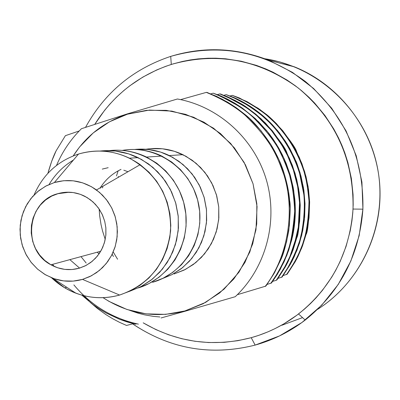 <?xml version="1.0" encoding="UTF-8"?>
<svg xmlns="http://www.w3.org/2000/svg" width="400" height="400" viewBox="0 0 400 400"><rect width="100%" height="100%" fill="white"/><g stroke="black" fill="none" stroke-linecap="round" stroke-linejoin="round"><path stroke-width="0.6" d="M150.195 148.7L162.46 148.78L174.51 151.32L185.88 156.225L196.125 163.315L204.845 172.325L211.69 182.9L216.385 194.625L218.75 207.045L218.695 219.675L216.215 232.015L211.42 243.58L204.495 253.92L195.725 262.645L185.45 269.41L174.075 273.97L184.095 270.1L193.31 264.51L201.44 257.365L208.245 248.87L213.515 239.28L217.085 228.875L218.845 217.975L218.74 206.905L216.77 195.99L212.995 185.575L207.535 175.965L200.55 167.445L192.255 160.28L182.905 154.675C171.055 149.035 158.735 147.23 145.945 149.25M134.505 149.465C146.605 148.21 158.215 150.245 169.34 155.57L178.935 161.32L187.465 168.66L194.67 177.375L200.33 187.215L204.285 197.885L206.415 209.07L206.655 220.445L204.995 231.665L201.495 242.405L196.255 252.345L189.435 261.2L181.245 268.705L171.925 274.65L161.75 278.87L172.015 274.605L182.655 267.59L191.74 258.545L198.91 247.82L203.875 235.82L206.44 223.02L206.5 209.92L204.045 197.03L199.17 184.86L192.075 173.885L183.04 164.54L172.425 157.18L160.64 152.085L148.16 149.45L134.505 149.465M122.3 150.405C155.545 144.34 190.575 168.085 198.215 202.335C206.27 236.495 185.11 273.2 152.545 282.305L163.12 278.215L172.845 272.31L181.43 264.755L188.61 255.775L194.17 245.63L197.935 234.62L199.79 223.085L199.675 211.36L197.59 199.81L193.6 188.785L187.825 178.605L180.44 169.59L171.68 162L161.8 156.07C149.12 150.025 135.955 148.135 122.3 150.405M109.445 150.62C122.33 149.23 134.705 151.38 146.565 157.075L156.735 163.185L165.78 170.99L173.415 180.26L179.415 190.725L183.6 202.07L185.84 213.965L186.08 226.05L184.3 237.965L180.57 249.365L174.99 259.905L167.745 269.28L159.04 277.22L149.145 283.49L138.35 287.915C171.01 278.015 192.165 241.175 184.67 206.475C177.54 171.7 143.33 146.515 109.445 150.62M101.51 150.905L115.21 151L128.685 153.855L141.41 159.375L152.88 167.355L162.645 177.485L170.315 189.38L175.585 202.57L178.245 216.54L178.195 230.735L175.435 244.605L170.08 257.595L162.345 269.205L152.545 278.99L141.065 286.57L129.76 291.245L140.77 286.725L150.86 280.32L159.73 272.215L167.12 262.64L172.805 251.88L176.61 240.24L178.415 228.07L178.17 215.725L175.875 203.585L171.6 191.995L165.475 181.31L157.68 171.845L148.455 163.875L138.075 157.635C125.985 151.825 113.375 149.625 100.245 151.035M78.53 154.04C95.88 148.965 112.87 150.355 129.495 158.2C157.48 173.935 171.185 198.17 170.61 230.905C166.365 263.26 149.365 284.64 119.61 295.05L130.235 291.02L140.095 285.28L148.925 277.97L156.5 269.275L162.62 259.41L167.115 248.635L169.875 237.225L170.815 225.475L169.91 213.695L167.19 202.19L162.715 191.26L156.615 181.195L149.04 172.25L140.2 164.655C121.02 151.41 100.46 147.87 78.53 154.04L54.335 182.545C69.35 178.37 83.4 180.84 96.49 189.96L102.52 195.175L107.69 201.315L111.855 208.22L114.905 215.705L116.77 223.585L117.395 231.655L116.765 239.7L114.9 247.52L111.845 254.905L107.685 261.67L102.525 267.64L96.505 272.66L89.775 276.615L82.52 279.395L119.61 295.05L82.52 279.395L91.37 275.81L99.36 270.485L106.17 263.63L111.535 255.5L115.245 246.405L117.15 236.71L117.17 226.78L115.305 217.01L111.63 207.78L106.29 199.45L99.49 192.345L91.505 186.74L82.64 182.85L73.245 180.815L63.69 180.715L54.335 182.545L45.54 186.23L37.645 191.62L30.94 198.5L25.685 206.615L22.07 215.645L20.23 225.25L20.235 235.07L22.08 244.725L25.695 253.855L30.945 262.12L37.635 269.195L45.51 274.82L54.28 278.77L63.61 280.9L73.145 281.11L82.52 279.395C72.455 282.215 62.485 281.81 52.61 278.175L44.68 274.33L37.525 269.1L31.365 262.65L26.4 255.195L22.785 246.965L20.63 238.225L20.01 229.25L20.935 220.325L23.39 211.735L27.29 203.75L32.515 196.625L38.905 190.595L46.255 185.85L54.335 182.545L78.53 154.04C57.78 160.93 42.965 174.555 34.095 194.925C42.965 174.555 57.78 160.93 78.53 154.04M79.26 268.195L72.055 269.53L64.72 269.37L57.54 267.75L50.79 264.71L44.72 260.395L39.57 254.945L35.52 248.59L32.74 241.555L31.225 233.05L31.435 225.48L33.045 218.145L36.035 211.27L40.245 205.16L45.57 200.015L51.745 196.06L58.605 193.435L65.82 192.245L73.185 192.555L80.345 194.325L87.085 197.53L93.09 202L98.17 207.63L102.09 214.125L104.715 221.31L105.86 227.745L105.84 235.37L104.39 242.825L101.54 249.805L97.425 256.06L92.195 261.33L86.065 265.435L79.26 268.195C69.425 270.885 59.98 269.75 50.93 264.79C22.09 250.09 26.55 201.59 57.59 193.73L69.335 192.21L57.59 193.73C66.955 191.04 76.065 191.91 84.93 196.325L90.44 199.805L95.305 204.2L99.395 209.38L102.575 215.195L104.76 221.47L105.88 228.025L105.9 234.665L104.83 241.195L102.69 247.415L99.555 253.155L95.51 258.235L90.685 262.515L85.21 265.865L79.48 268.13M264.845 58.75C318.965 66.935 365.6 111.03 377.115 165.96C388.725 220.87 363.825 280.025 317.6 309.34C359.3 282.785 384.19 231.97 379.48 181.53C374.705 131.095 340.69 85.48 294.545 66.89L279.91 61.955L264.845 58.75M302.535 317.615L281.885 325.255L302.535 317.615M170.715 56.38C203.61 46.355 236.335 47.665 268.89 60.31L292.44 72.355L313.595 88.485L331.66 108.19L346.03 130.86L356.23 155.765L361.92 182.095L362.915 208.99L359.185 235.575L350.87 260.99L338.26 284.42L321.78 305.125L301.99 322.465L279.54 335.915L255.155 345.09C273.37 340.01 290.055 331.665 305.205 320.055C340.245 291.92 359.48 254.96 362.905 209.165C363.88 157.15 344.65 114.55 305.21 81.37C263.805 51.09 218.975 42.76 170.715 56.38L171.295 64.445C216.97 51.61 259.37 59.525 298.5 88.195C335.765 119.595 353.94 159.88 353.03 209.05C349.81 252.35 331.64 287.32 298.53 313.96C284.21 324.955 268.435 332.865 251.205 337.685L255.155 345.09L251.205 337.685L258.715 335.37L267.88 331.88L275.04 328.61L283.73 323.945L296.88 315.215L304.6 308.99L310.44 303.625L315.975 297.925L322.45 290.335L331.65 277.29L335.695 270.36L340.2 261.39L346.065 246.415L350.225 230.82L351.925 220.86L352.785 212.795L353.19 204.705L353.06 194.58L351.37 178.425L347.895 162.58L344.83 152.895L341.9 145.34L338.555 137.96L333.79 129.005L324.94 115.495L314.63 103.065L308.995 97.335L301.505 90.63L295.19 85.665L286.96 80L273.02 72.19L265.775 68.91L256.485 65.405L241.2 61.205L225.6 58.79L215.765 58.19L207.91 58.22L198.11 58.895L190.325 59.93L182.64 61.41L173.17 63.87L165.73 66.325L156.675 69.97L142.78 77.12L129.81 85.775L123.7 90.65L116.465 97.21L109.72 104.245L104.68 110.225L94.815 124.265C113.145 95.155 138.635 75.215 171.295 64.445L170.715 56.38C133.105 68.955 104.715 92.61 85.545 127.335C104.715 92.61 133.105 68.955 170.715 56.38M127.39 113.87L127.435 114.19L149.425 110.075L171.87 111.095L193.63 117.235L213.59 128.225L230.71 143.52L244.095 162.355L253.035 183.765L257.065 206.64L255.97 229.795L249.825 252.025L238.96 272.195L223.955 289.27L205.61 302.405L184.875 310.96L185.01 311.265L235.235 296.71C265.875 268.015 278.48 221.305 266.385 179.955C254.245 138.615 218.525 106.355 177.42 98.995L127.39 113.87L81.445 128.71C70.74 139.275 62.43 151.52 56.51 165.44C62.43 151.52 70.74 139.275 81.445 128.71L127.39 113.87L177.42 98.995C218.525 106.355 254.245 138.615 266.385 179.955C278.48 221.305 265.875 268.015 235.235 296.71L185.01 311.265L184.875 310.96C155.735 318.505 128.465 314.08 103.06 297.685L109.085 301.43L126.975 309.49L146.05 313.865L165.6 314.37L184.875 310.96L203.13 303.735L219.65 292.955L233.78 279.01L244.95 262.435L252.705 243.87L256.725 224.045L256.84 203.74L253.035 183.765L245.465 164.91L234.435 147.93L220.395 133.49L203.9 122.15L185.62 114.345L166.28 110.355L146.63 110.31L127.435 114.19L127.39 113.87M118.15 170.84L116.48 175.91M161.065 317.955L185.01 311.265L161.065 317.955M83.93 295.695C99.535 310.245 117.69 319.725 138.395 324.13C112.525 318.49 91.015 305.41 73.865 284.895M73.215 155.91C86.41 135.54 104.485 121.63 127.435 114.19L109.43 121.82L93.285 132.88L79.61 146.93L73.21 155.91M286.525 274.565L287.14 274.22L296.32 259.7L297.975 256.45L302.47 245.99L306.07 234.465C307.63 232.48 308.81 221.55 309.61 201.675L308.52 189.235L306.045 176.69L301.91 163.625L296.645 151.825C295.88 148.155 289.15 138.765 276.455 123.665C271.865 119.105 268.49 116.01 266.33 114.375L258.01 108.195L239.38 97.96L232.32 95.345L245.8 101.285L258.04 108.63C261.045 110.16 267.275 115.48 276.72 124.6L285.675 135.24L293.32 146.87C299.38 158.365 302.99 166.75 304.155 172.025L306.79 182.595L308.665 195.605C309.76 208.435 308.81 221.055 305.81 233.46L302.455 244.705L298.3 254.84L292.905 265.025L286.525 274.565C295.85 260.715 299.125 253.995 303.605 241.33C306.845 230.915 308.64 217.505 308.99 201.11C307.865 188.61 306.255 178.92 304.155 172.025C297.7 151.73 286.67 134.06 271.07 119.025C262.73 111.13 246.09 100.425 232.32 95.345L246.995 101.605L259.975 109.555L272.045 119.345L282.825 130.795L292 143.61L299.335 157.42L304.7 171.82L308.145 186.78L309.63 202.295L309.03 217.96L306.35 233.33L301.7 248L295.29 261.605L287.14 274.22L283.21 275.55M281.495 277.375L282.135 277.015L291.6 262L294.255 256.63L299.455 243.285L302.72 230.78L304.65 217.345L305.03 203.73L303.885 190.29L301.07 176.415C297.95 166.28 296.195 161.115 295.815 160.915L290.015 148.92L285.65 141.655L279.495 133.035L272.615 125.005C261.37 113.07 248.305 103.84 233.415 97.315L226.205 94.65L232.655 97.23L248.44 105.575C252.73 107.68 260.105 113.665 270.565 123.54L276.105 129.665L282.42 137.845L288.015 146.545L292.565 155.1L296.695 164.745L299.55 173.24L303.775 194.23C305.09 200.19 304.74 211.405 302.72 227.875L299.735 240.7L295.075 253.715L288.97 265.975L281.495 277.375C288.165 269.005 298.27 248.235 301.075 235.72C303.86 221.48 304.86 208.6 304.07 197.085C303.83 192.725 302.325 184.775 299.55 173.24C292.605 151.245 280.84 132.655 264.255 117.48C250.555 106.33 237.875 98.72 226.205 94.65L241.175 101.035L254.405 109.135L266.705 119.12L277.7 130.795L287.05 143.86L294.53 157.945L300 172.625L303.515 187.88L305.03 203.7L304.425 219.665L301.7 235.34L296.965 250.29L290.435 264.155L282.13 277.015L278.045 278.395M289.76 256.97L283.665 269.045L276.265 280.295L276.93 279.925L286.23 265.26L288.145 261.525L293.07 249.94L296.74 237.91C298.355 235.255 299.525 224.315 300.25 205.095L299.21 192.45L296.7 179.26L292.34 165.28L286.97 153.135C286.16 149.155 279.015 139.165 265.535 123.16L255.76 114.16L246.725 107.39C243.725 104.995 237.225 101.415 227.215 96.645L219.845 93.925L226.425 96.56L244.36 106.255L252.67 112.215L259.265 117.77L266.455 124.835L272.835 132.21L278.61 140.08L283.75 148.385C286.545 152.85 289.75 160.07 293.375 170.05C297.02 182.215 298.98 191.675 299.24 198.43C300.34 211.535 299.39 224.425 296.385 237.105L289.76 256.97M270.82 283.335L271.51 282.95L277.41 274.235L284.135 261.67L288.725 250.21L292.49 236.735C295.145 224.505 295.93 212.1 294.855 199.52L293.26 187.745L290.395 175.59L286.275 163.63L282.36 154.87L278.65 147.915L273.24 139.325L268.735 133.185L258.66 121.805L242.525 108.205L235.035 103.315L227.215 98.985L220.76 95.945L213.225 93.17L219.935 95.855L238.795 106.12C244.535 109.665 251.415 115.395 259.435 123.31C272.44 138.86 278.965 147.69 279.01 149.805L285.39 163.15L289.57 175.105L292.84 189.13L294.505 203.76C295.26 218.17 293.605 232.22 289.55 245.91C286.84 254.1 285.04 258.965 284.155 260.495L278.105 272.315L270.82 283.335C279.125 272.02 286.5 255.8 287.385 252.485C290.69 243.97 293.125 230.225 294.69 211.25C293.965 196.44 292.26 184.395 289.57 175.105C285.425 163.26 281.43 153.99 277.585 147.29C271.875 137.755 263.265 127.32 251.745 115.995C242.475 107.715 229.635 100.105 213.225 93.17L228.83 99.815L242.585 108.25L255.38 118.64L266.815 130.795L276.55 144.395L284.33 159.05L290.025 174.335L293.69 190.21L295.275 206.675L294.655 223.29L291.825 239.6L286.91 255.155L280.13 269.575L271.51 282.95L267.08 284.445M265.15 286.5C287.485 257.64 295.495 212.205 284.04 175.34C276.355 153.695 270.775 140.57 245.155 115.27C234.76 106.365 221.815 98.735 206.33 92.385L207.21 92.485L222.27 99.17L236.305 107.78L249.365 118.385L261.035 130.79L270.965 144.675L278.91 159.64L284.725 175.24L288.47 191.45L290.09 208.255L289.46 225.22L286.58 241.86L281.575 257.735L274.66 272.455L265.87 286.1L237.32 294.705L265.87 286.095L274.035 273.57L280.635 260.06C283.285 254.94 285.995 245.16 288.765 230.71C290.32 214.29 290.61 204.28 289.64 200.695C289.055 192.445 287.1 182.945 283.77 172.195C281.28 164.065 277.08 155 271.17 145C261.675 130.7 252.785 120.395 244.5 114.09L236.345 107.805L227.72 102.215L216.37 96.265L206.33 92.385L212.57 94.88M56.105 150.855L65.395 135.67L56.105 150.855M135.33 324.15L127.08 321.925L119.63 319.315L106.245 313.05L99.315 308.925L93.035 304.585L81.77 295.125L93.02 304.575L99.285 308.9L106.225 313.04L119.655 319.325L133.2 323.64L135.33 324.15L136.725 323.775L135.33 324.15M47.895 173.315L51.675 161.31L56.045 150.985C53.43 156.015 50.715 163.455 47.9 173.31M100.47 188.185L100.57 187.595M99.155 209.025L99.665 215.77L101.035 224.595L102.555 231.03L105.235 239.42M220.655 94.015L235.125 100.44L248.615 108.7L261.155 118.885L272.365 130.795L281.905 144.12L289.53 158.485L295.115 173.465L298.7 189.02L300.25 205.155L299.64 221.445L296.86 237.425L292.04 252.675L285.385 266.815L276.925 279.925L276.265 280.295L285.525 265.715L290.41 255.465L294.21 245.075L298.32 227.18L299.54 202.615L297.6 186.385L293.375 170.05L287.59 155.74L282 145.385L271.31 130.335L256.435 115.28L247.62 108.465L234.185 100.275L219.845 93.925L220.655 94.015M159.885 316.98L153.3 316.355L144.61 314.85L138.205 313.225L129.9 310.425M113.455 256.505L112.155 254.285M102.55 187.915L102.84 186.285M126.545 325.455L133.32 323.67L126.545 325.455L119.415 322.275L112.495 318.63L105.82 314.54L97.655 308.665L90.445 302.545L83.445 295.575M117.58 259.235L113.22 251.98M206.33 92.385L180.61 99.615L206.33 92.385M79.21 130.965L65.395 135.67L79.21 130.965M143.195 322.835L155.875 329.585L168.51 334.76L181.605 338.68L195.005 341.285L208.62 342.55L224.24 342.335L237.83 340.69L251.205 337.685C213.13 347.46 177.125 342.505 143.195 322.835M132.62 323.855C170.27 349.055 211.115 356.13 255.155 345.09C212.095 355.94 171.96 349.345 134.745 325.305L132.62 323.855M342.805 276.85L343.2 276.38M51.53 277.755C58.67 284.57 66.805 289.72 75.935 293.205C90.33 298.51 104.885 299.125 119.61 295.05C100.455 300.175 82.19 297.78 64.82 287.86L51.53 277.755M73.43 160.05C63.31 166.115 55.19 174.26 49.075 184.495M54.17 266.43L52.62 264.33M127.985 171.73L123.82 170.195M63.66 192.445L63.325 192.985L63.66 192.445M79.58 268.1L69.87 259.645M108.17 167.685L102.26 169.1M86.165 263.025L81 256.62M121.02 169.38C112.405 173.485 105.51 179.605 100.33 187.735M99.005 253.96L97.31 252.185M118.095 177.45L118.365 176.52M276.26 280.295L272.67 281.36M210.775 93.855L213.225 93.17M217.495 94.58L219.845 93.925M223.95 95.28L226.205 94.65M230.15 95.95L232.32 95.345M182.905 154.675L169.34 155.57M161.8 156.07L146.565 157.075M138.075 157.635L129.495 158.2M140.2 164.655L96.49 189.96M50.93 264.79L100.735 251.255M294.545 66.89L268.89 60.31M305.205 320.055L298.53 313.96M362.905 209.165L353.03 209.05M238.65 97.88L239.38 97.96M232.655 97.23L233.415 97.315M226.425 96.56L227.215 96.645M219.935 95.855L220.76 95.945M214.035 95.22L213.18 95.125M75.935 293.205L52.61 278.175M66.69 287.25L64.82 287.86"/></g></svg>
